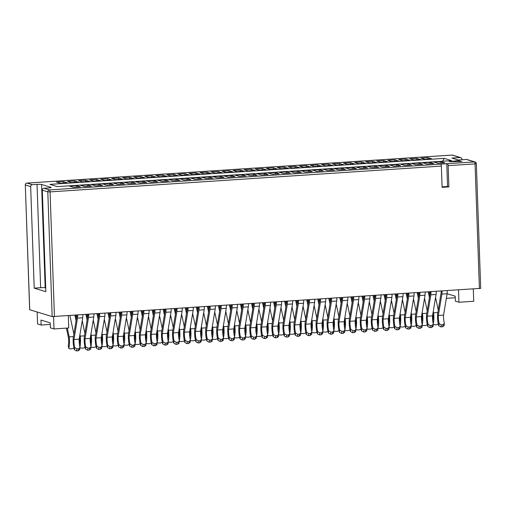 <?xml version="1.0" encoding="UTF-8"?>
<svg xmlns="http://www.w3.org/2000/svg" width="506" height="506" viewBox="0 0 506 506"><rect width="100%" height="100%" fill="white"/><g stroke="black" fill="none" stroke-linecap="round" stroke-linejoin="round"><path stroke-width="0.76" d="M440.77 164.127A1.822 0.519 86.2 0 1 441.365 166.095L50.075 191.888A1.822 0.519 -93.8 0 0 49.48 189.921L474.464 161.907L466.424 159.46A1.822 1.733 -73.1 0 1 467.013 159.529L475.058 161.977A1.822 1.733 106.9 0 0 474.464 161.907A1.822 0.519 -93.8 0 1 475.058 163.874L448.145 165.652A1.822 0.519 -93.8 0 0 447.557 163.678M480.624 288.344L52.162 316.585L29.658 309.71L25.3 184.962L29.734 309.761M52.162 316.585L47.804 191.844L42.308 190.167L45.85 291.684L34.212 288.135L30.67 186.625L25.376 185.019A1.822 1.733 -73.1 0 1 27.052 183.096L32.346 184.703A1.822 1.733 106.9 0 0 30.67 186.625M461.896 159.757L461.877 159.219A1.822 1.733 106.9 0 0 460.074 157.53L451.902 158.068L458.253 159.997L466.424 159.46M45.723 287.971L45.186 287.806A3.637 0.373 -2 0 0 40.644 287.712L37.039 184.393L32.346 184.703M37.039 184.393A3.637 0.373 178 0 1 41.574 184.488L51.093 187.384A3.637 0.373 178 0 1 51.251 187.486A3.637 0.373 178 0 1 48.677 187.935L43.984 188.245L49.48 189.921A1.822 1.733 -73.1 0 0 47.804 191.844L50.075 191.888L54.433 316.636M49.911 184.367L444.198 158.378L451.605 160.63L57.311 186.619L49.911 184.367M461.719 161.522L458.411 160.516L449.195 161.737L461.719 161.522M429.91 162.369L422.953 162.824L426.811 164.001L433.768 163.539L429.91 162.369L429.961 163.792M416.792 158.372L409.835 158.833L413.693 160.004L420.65 159.548L416.792 158.372L416.849 159.801M418.867 163.096L411.916 163.552L415.774 164.728L422.725 164.273L418.867 163.096L418.917 164.52M405.749 159.099L398.791 159.561L402.649 160.737L409.607 160.275L405.749 159.099L405.806 160.529M407.83 163.824L400.872 164.279L404.73 165.456L411.688 165L407.83 163.824L407.874 165.247M394.705 159.826L387.748 160.288L391.606 161.465L398.564 161.003L394.705 159.826L394.762 161.256M396.786 164.551L389.829 165.007L393.687 166.183L400.644 165.728L396.786 164.551L396.837 165.974M383.662 160.554L376.711 161.016L380.569 162.192L387.52 161.73L383.662 160.554L383.719 161.983M385.743 165.279L378.785 165.74L382.644 166.91L389.601 166.455L385.743 165.279L385.793 166.702M372.625 161.287L365.667 161.743L369.525 162.919L376.483 162.458L372.625 161.287L372.682 162.711M374.699 166.006L367.748 166.468L371.606 167.638L378.558 167.182L374.699 166.006L374.75 167.435M361.581 162.015L354.624 162.47L358.482 163.647L365.44 163.185L361.581 162.015L361.638 163.438M363.662 166.733L356.705 167.195L360.563 168.365L367.52 167.91L363.662 166.733L363.706 168.163M350.538 162.742L343.58 163.198L347.439 164.374L354.396 163.912L350.538 162.742L350.595 164.165M352.619 167.461L345.661 167.922L349.519 169.093L356.477 168.637L352.619 167.461L352.669 168.89M339.494 163.47L332.543 163.925L336.401 165.101L343.353 164.64L339.494 163.47L339.551 164.893M341.575 168.188L334.618 168.65L338.476 169.826L345.434 169.365L341.575 168.188L341.626 169.618M328.457 164.197L321.5 164.652L325.358 165.829L332.315 165.373L328.457 164.197L328.514 165.62M330.532 168.915L323.581 169.377L327.439 170.554L334.39 170.092L330.532 168.915L330.582 170.345M317.414 164.924L310.456 165.38L314.315 166.556L321.272 166.101L317.414 164.924L317.471 166.347M319.495 169.643L312.537 170.105L316.395 171.281L323.353 170.819L319.495 169.643L319.539 171.072M306.37 165.652L299.413 166.107L303.271 167.284L310.229 166.828L306.37 165.652L306.427 167.075M308.451 170.377L301.494 170.832L305.352 172.008L312.31 171.547L308.451 170.377L308.502 171.8M295.327 166.379L288.376 166.841L292.234 168.011L299.185 167.556L295.327 166.379L295.384 167.802M297.408 171.104L290.45 171.559L294.309 172.736L301.266 172.274L297.408 171.104L297.458 172.527M284.29 167.106L277.332 167.568L281.191 168.738L288.148 168.283L284.29 167.106L284.347 168.53M286.364 171.831L279.413 172.287L283.271 173.463L290.223 173.001L286.364 171.831L286.415 173.254M273.246 167.834L266.289 168.296L270.147 169.466L277.105 169.01L273.246 167.834L273.303 169.263M275.327 172.559L268.37 173.014L272.228 174.19L279.185 173.729L275.327 172.559L275.372 173.982M262.203 168.561L255.245 169.023L259.104 170.193L266.061 169.738L262.203 168.561L262.26 169.991M264.284 173.286L257.326 173.741L261.185 174.918L268.142 174.462L264.284 173.286L264.334 174.709M251.159 169.289L244.208 169.75L248.066 170.927L255.018 170.465L251.159 169.289L251.216 170.718M253.24 174.013L246.283 174.469L250.141 175.645L257.099 175.19L253.24 174.013L253.291 175.437M240.122 170.016L233.165 170.478L237.023 171.654L243.981 171.192L240.122 170.016L240.179 171.445M242.197 174.741L235.246 175.196L239.104 176.373L246.055 175.917L242.197 174.741L242.247 176.164M229.079 170.743L222.121 171.205L225.98 172.382L232.937 171.92L229.079 170.743L229.136 172.173M231.16 175.468L224.202 175.93L228.061 177.1L235.018 176.645L231.16 175.468L231.204 176.891M218.035 171.477L211.078 171.932L214.942 173.109L221.894 172.647L218.035 171.477L218.092 172.9M220.116 176.196L213.159 176.657L217.017 177.827L223.975 177.372L220.116 176.196L220.167 177.625M206.992 172.204L200.041 172.66L203.899 173.836L210.85 173.375L206.992 172.204L207.055 173.628M209.073 176.923L202.115 177.385L205.98 178.555L212.931 178.099L209.073 176.923L209.123 178.352M195.955 172.932L188.997 173.387L192.856 174.564L199.813 174.102L195.955 172.932L196.012 174.355M198.029 177.65L191.078 178.112L194.936 179.282L201.888 178.827L198.029 177.65L198.08 179.08M184.911 173.659L177.954 174.115L181.812 175.291L188.77 174.829L184.911 173.659L184.968 175.082M186.992 178.378L180.035 178.839L183.893 180.016L190.851 179.554L186.992 178.378L187.043 179.807M173.868 174.387L166.91 174.842L170.775 176.018L177.726 175.563L173.868 174.387L173.925 175.81M175.949 179.105L168.991 179.567L172.85 180.743L179.807 180.281L175.949 179.105L175.999 180.534M162.824 175.114L155.873 175.569L159.732 176.746L166.683 176.29L162.824 175.114L162.888 176.537M164.905 179.839L157.948 180.294L161.812 181.471L168.764 181.009L164.905 179.839L164.956 181.262M151.787 175.841L144.83 176.297L148.688 177.473L155.646 177.018L151.787 175.841L151.844 177.264M153.862 180.566L146.911 181.021L150.769 182.198L157.72 181.736L153.862 180.566L153.913 181.989M140.744 176.569L133.786 177.03L137.645 178.201L144.602 177.745L140.744 176.569L140.801 177.992M142.825 181.293L135.867 181.749L139.726 182.925L146.683 182.464L142.825 181.293L142.875 182.717M129.7 177.296L122.743 177.758L126.608 178.928L133.559 178.473L129.7 177.296L129.757 178.719M131.781 182.021L124.824 182.476L128.682 183.653L135.64 183.191L131.781 182.021L131.832 183.444M118.657 178.023L111.706 178.485L115.564 179.655L122.515 179.2L118.657 178.023L118.72 179.453M120.738 182.748L113.78 183.204L117.645 184.38L124.596 183.925L120.738 182.748L120.789 184.171M107.62 178.751L100.662 179.213L104.521 180.383L111.478 179.927L107.62 178.751L107.677 180.18M109.694 183.476L102.743 183.931L106.602 185.107L113.553 184.652L109.694 183.476L109.745 184.899M96.576 179.478L89.619 179.94L93.477 181.116L100.435 180.655L96.576 179.478L96.633 180.908M98.657 184.203L91.7 184.658L95.558 185.835L102.516 185.379L98.657 184.203L98.708 185.626M85.533 180.206L78.575 180.667L82.44 181.844L89.391 181.382L85.533 180.206L85.59 181.635M87.614 184.93L80.656 185.392L84.515 186.562L91.472 186.107L87.614 184.93L87.664 186.353M74.49 180.939L67.538 181.395L71.397 182.571L78.348 182.109L74.49 180.939L74.553 182.362M76.57 185.658L69.613 186.119L73.478 187.29L80.429 186.834L76.57 185.658L76.621 187.081M63.452 181.667L56.495 182.122L60.353 183.298L67.311 182.837L63.452 181.667L63.509 183.09M440.954 161.642L433.996 162.097L437.854 163.274L444.812 162.812L440.954 161.642L441.004 163.065M427.829 157.644L420.878 158.106L424.736 159.276L431.688 158.821L427.829 157.644L427.886 159.067M37.153 312.019L37.57 323.948L41.144 325.035L50.277 324.435M455.261 297.737L446.349 298.325M441.365 166.095L442.105 187.34L448.885 186.891L448.145 165.652M53.541 316.667L53.971 328.944L50.398 327.856L50.227 322.885L40.967 320.064L41.144 325.035M68.323 315.719L68.746 327.964L53.971 328.944M473.306 289.021L473.73 301.272L458.955 302.246L455.381 301.159L455.21 296.187L447.102 293.72M458.525 289.995L458.955 302.246M42.308 190.167A1.822 1.733 -73.1 0 1 43.984 188.245M40.644 287.712L34.212 288.135M458.449 161.578L458.411 160.516M444.198 158.378L442.63 161.224M448.885 186.891L447.563 186.493L442.092 186.853M447.563 186.493L446.76 163.438M432.75 321.089A8.45 2.416 -93.8 0 0 432.87 313.796M429.404 297.522L428.228 291.994M437.842 312.55L433.553 312.834L433.256 311.456M429.79 295.181L429.101 291.937M438.253 310.07L435.565 297.465M437.937 324.295L436.298 324.852L433.338 324.681M433.256 323.739A11.183 3.2 -93.8 0 0 433.553 312.834M421.707 321.816A8.45 2.416 -93.8 0 0 421.827 314.523M418.361 298.249L417.184 292.721M426.798 313.277L422.51 313.562L422.213 312.183M418.747 295.909L418.057 292.664M427.209 310.804L424.521 298.192M426.893 325.023L425.255 325.579L422.295 325.409M422.213 324.466A11.183 3.2 -93.8 0 0 422.51 313.562M439.157 323.625L441.333 324.852L440.941 326.908L438.759 325.719L439.157 323.625A8.45 2.416 86.2 0 1 438.354 315.459L443.572 315.118L447.102 293.752A12.327 3.523 -93.8 0 0 447.26 290.741M441.333 324.852L443.066 324.738L444.369 323.283A8.45 2.416 86.2 0 1 443.572 315.118M444.009 325.896L444.369 323.283M438.354 315.459L441.883 294.1L447.102 293.752M441.883 294.1A12.327 3.523 -93.8 0 0 442.048 291.083M438.759 325.719A11.183 3.2 86.2 0 1 437.595 314.068L441.137 292.594A9.595 2.745 -93.8 0 0 441.232 291.14M440.941 326.908L442.68 326.794L443.066 324.738M443.977 325.377L442.68 326.794M428.114 324.359L430.29 325.579L429.898 327.635L427.715 326.446L428.114 324.359A8.45 2.416 86.2 0 1 427.317 316.187L432.529 315.845L436.058 294.479A12.327 3.523 -93.8 0 0 436.223 291.469M430.29 325.579L432.029 325.466L433.332 324.011A8.45 2.416 86.2 0 1 432.529 315.845M432.972 326.623L433.332 324.011M427.317 316.187L430.84 294.827L436.058 294.479M430.84 294.827A12.327 3.523 -93.8 0 0 431.004 291.81M427.715 326.446A11.183 3.2 86.2 0 1 426.552 314.795L430.094 293.322A9.595 2.745 -93.8 0 0 430.189 291.867M429.898 327.635L431.637 327.521L432.029 325.466M432.934 326.104L431.637 327.521M417.07 325.086L419.246 326.307L418.86 328.362L416.672 327.173L417.07 325.086A8.45 2.416 86.2 0 1 416.274 316.92L421.492 316.573L425.015 295.207A12.327 3.523 -93.8 0 0 425.179 292.196M419.246 326.307L420.986 326.193L422.289 324.738A8.45 2.416 86.2 0 1 421.492 316.573M421.928 327.35L422.289 324.738M416.274 316.92L419.803 295.555L425.015 295.207M419.803 295.555A12.327 3.523 -93.8 0 0 419.961 292.538M416.672 327.173A11.183 3.2 86.2 0 1 415.508 315.523L419.057 294.049A9.595 2.745 -93.8 0 0 419.145 292.594M418.86 328.362L420.6 328.249L420.986 326.193M421.89 326.832L420.6 328.249M410.67 322.543A8.45 2.416 -93.8 0 0 410.783 315.251M407.317 298.976L406.141 293.448M415.761 314.005L411.467 314.289L411.176 312.91M407.703 296.636L407.014 293.391M416.166 311.532L413.484 298.919M415.85 325.756L414.212 326.307L411.252 326.136M411.176 325.2A11.183 3.2 -93.8 0 0 411.467 314.289M406.027 325.813L408.203 327.034L407.817 329.09L405.635 327.901L406.027 325.813A8.45 2.416 86.2 0 1 405.23 317.648L410.448 317.3L413.978 295.934A12.327 3.523 -93.8 0 0 414.136 292.923M408.203 327.034L409.942 326.92L411.245 325.466A8.45 2.416 86.2 0 1 410.448 317.3M410.885 328.078L411.245 325.466M405.23 317.648L408.759 296.282L413.978 295.934M408.759 296.282A12.327 3.523 -93.8 0 0 408.918 293.265M405.635 327.901A11.183 3.2 86.2 0 1 404.465 316.25L408.013 294.777A9.595 2.745 -93.8 0 0 408.102 293.322M407.817 329.09L409.556 328.976L409.942 326.92M410.853 327.559L409.556 328.976M399.626 323.271A8.45 2.416 -93.8 0 0 399.746 315.978M396.28 299.704L395.097 294.176M404.718 314.738L400.423 315.017L400.132 313.638M396.666 297.364L395.97 294.119M405.129 312.259L402.441 299.647M404.813 326.484L403.174 327.034L400.208 326.863M400.132 325.927A11.183 3.2 -93.8 0 0 400.423 315.017M394.99 326.541L397.166 327.762L396.774 329.817L394.591 328.628L394.99 326.541A8.45 2.416 86.2 0 1 394.187 318.375L399.405 318.027L402.934 296.668A12.327 3.523 -93.8 0 0 403.092 293.651M397.166 327.762L398.905 327.648L400.202 326.193A8.45 2.416 86.2 0 1 399.405 318.027M399.841 328.805L400.202 326.193M394.187 318.375L397.716 297.009L402.934 296.668M397.716 297.009A12.327 3.523 -93.8 0 0 397.88 293.992M394.591 328.628A11.183 3.2 86.2 0 1 393.428 316.977L396.97 295.504A9.595 2.745 -93.8 0 0 397.065 294.049M396.774 329.817L398.513 329.703L398.905 327.648M399.81 328.286L398.513 329.703M388.583 323.998A8.45 2.416 -93.8 0 0 388.703 316.712M385.237 300.431L384.06 294.903M393.674 315.466L389.386 315.744L389.089 314.365M385.623 298.091L384.933 294.846M394.085 312.986L391.397 300.374M393.769 327.211L392.131 327.762L389.171 327.591M389.089 326.655A11.183 3.2 -93.8 0 0 389.386 315.744M383.946 327.268L386.122 328.489L385.73 330.544L383.548 329.362L383.946 327.268A8.45 2.416 86.2 0 1 383.15 319.103L388.361 318.755L391.891 297.395A12.327 3.523 -93.8 0 0 392.055 294.378M386.122 328.489L387.862 328.375L389.165 326.92A8.45 2.416 86.2 0 1 388.361 318.755M388.804 329.532L389.165 326.92M383.15 319.103L386.673 297.737L391.891 297.395M386.673 297.737A12.327 3.523 -93.8 0 0 386.837 294.72M383.548 329.362A11.183 3.2 86.2 0 1 382.384 317.705L385.926 296.231A9.595 2.745 -93.8 0 0 386.021 294.777M385.73 330.544L387.469 330.431L387.862 328.375M388.766 329.014L387.469 330.431M377.539 324.725A8.45 2.416 -93.8 0 0 377.659 317.439M374.193 301.159L373.017 295.63M382.631 316.193L378.343 316.471L378.045 315.093M374.579 298.818L373.89 295.574M383.042 313.714L380.36 301.108M382.726 327.939L381.088 328.489L378.127 328.318M378.045 327.382A11.183 3.2 -93.8 0 0 378.343 316.471M372.903 327.996L375.079 329.223L374.693 331.272L372.505 330.089L372.903 327.996A8.45 2.416 86.2 0 1 372.106 319.83L377.324 319.482L380.847 298.123A12.327 3.523 -93.8 0 0 381.012 295.106M375.079 329.223L376.818 329.102L378.121 327.654A8.45 2.416 86.2 0 1 377.324 319.482M377.761 330.266L378.121 327.654M372.106 319.83L375.635 298.464L380.847 298.123M375.635 298.464A12.327 3.523 -93.8 0 0 375.794 295.447M372.505 330.089A11.183 3.2 86.2 0 1 371.341 318.432L374.889 296.959A9.595 2.745 -93.8 0 0 374.978 295.504M374.693 331.272L376.432 331.158L376.818 329.102M377.723 329.741L376.432 331.158M366.502 325.453A8.45 2.416 -93.8 0 0 366.616 318.166M363.15 301.886L361.973 296.358M371.594 316.92L367.299 317.199L367.008 315.82M363.536 299.546L362.846 296.301M371.999 314.441L369.317 301.835M371.682 328.666L370.044 329.216L367.084 329.045M367.008 328.109A11.183 3.2 -93.8 0 0 367.299 317.199M361.86 328.723L364.035 329.95L363.65 332.006L361.467 330.816L361.86 328.723A8.45 2.416 86.2 0 1 361.063 320.557L366.281 320.216L369.81 298.85A12.327 3.523 -93.8 0 0 369.968 295.833M364.035 329.95L365.775 329.83L367.078 328.381A8.45 2.416 86.2 0 1 366.281 320.216M366.717 330.994L367.078 328.381M361.063 320.557L364.592 299.191L369.81 298.85M364.592 299.191A12.327 3.523 -93.8 0 0 364.75 296.181M361.467 330.816A11.183 3.2 86.2 0 1 360.297 319.159L363.846 297.686A9.595 2.745 -93.8 0 0 363.934 296.231M363.65 332.006L365.389 331.885L365.775 329.83M366.686 330.469L365.389 331.885M355.459 326.187A8.45 2.416 -93.8 0 0 355.579 318.894M352.113 302.613L350.93 297.092M360.55 317.648L356.256 317.932L355.965 316.547M352.499 300.273L351.803 297.028M360.961 315.168L358.273 302.563M360.645 329.393L359.007 329.944L356.041 329.773M355.965 328.837A11.183 3.2 -93.8 0 0 356.256 317.932M350.822 329.45L352.998 330.677L352.606 332.733L350.424 331.544L350.822 329.45A8.45 2.416 86.2 0 1 350.019 321.285L355.237 320.943L358.767 299.577A12.327 3.523 -93.8 0 0 358.925 296.56M352.998 330.677L354.738 330.563L356.034 329.109A8.45 2.416 86.2 0 1 355.237 320.943M355.674 331.721L356.034 329.109M350.019 321.285L353.549 299.919L358.767 299.577M353.549 299.919A12.327 3.523 -93.8 0 0 353.713 296.908M350.424 331.544A11.183 3.2 86.2 0 1 349.26 319.887L352.802 298.413A9.595 2.745 -93.8 0 0 352.897 296.959M352.606 332.733L354.345 332.613L354.738 330.563M355.642 331.196L354.345 332.613M339.779 330.178L341.955 331.405L341.563 333.46L339.381 332.271L339.779 330.178A8.45 2.416 86.2 0 1 338.982 322.012L344.194 321.671L347.723 300.305A12.327 3.523 -93.8 0 0 347.888 297.288M341.955 331.405L343.694 331.291L344.997 329.836A8.45 2.416 86.2 0 1 344.194 321.671M344.637 332.448L344.997 329.836M338.982 322.012L342.505 300.646L347.723 300.305M342.505 300.646A12.327 3.523 -93.8 0 0 342.67 297.636M339.381 332.271A11.183 3.2 86.2 0 1 338.217 320.614L341.759 299.147A9.595 2.745 -93.8 0 0 341.854 297.686M341.563 333.46L343.302 333.346L343.694 331.291M344.599 331.923L343.302 333.346M344.415 326.914A8.45 2.416 -93.8 0 0 344.535 319.621M341.069 303.347L339.893 297.819M349.507 318.375L345.218 318.66L344.921 317.275M341.455 301L340.766 297.762M349.918 315.896L347.23 303.29M349.602 330.121L347.964 330.671L345.003 330.5M344.921 329.564A11.183 3.2 -93.8 0 0 345.218 318.66M333.372 327.641A8.45 2.416 -93.8 0 0 333.492 320.349M330.026 304.074L328.849 298.546M338.463 319.103L334.175 319.387L333.878 318.008M330.412 301.728L329.722 298.489M338.875 316.623L336.193 304.017M338.558 330.848L336.92 331.398L333.96 331.228M333.878 330.291A11.183 3.2 -93.8 0 0 334.175 319.387M328.736 330.905L330.911 332.132L330.526 334.188L328.343 332.999L328.736 330.905A8.45 2.416 86.2 0 1 327.939 322.739L333.157 322.398L336.68 301.032A12.327 3.523 -93.8 0 0 336.844 298.015M330.911 332.132L332.651 332.018L333.954 330.563A8.45 2.416 86.2 0 1 333.157 322.398M333.593 333.176L333.954 330.563M327.939 322.739L331.468 301.374L336.68 301.032M331.468 301.374A12.327 3.523 -93.8 0 0 331.626 298.363M328.343 332.999A11.183 3.2 86.2 0 1 327.173 321.342L330.722 299.875A9.595 2.745 -93.8 0 0 330.81 298.413M330.526 334.188L332.265 334.074L332.651 332.018M333.555 332.657L332.265 334.074M322.335 328.369A8.45 2.416 -93.8 0 0 322.448 321.076M318.982 304.802L317.806 299.274M327.426 319.83L323.132 320.115L322.841 318.736M319.368 302.461L318.679 299.217M327.831 317.351L325.149 304.745M327.515 331.575L325.877 332.126L322.917 331.955M322.841 331.019A11.183 3.2 -93.8 0 0 323.132 320.115M317.692 331.632L319.868 332.859L319.482 334.915L317.3 333.726L317.692 331.632A8.45 2.416 86.2 0 1 316.895 323.467L322.113 323.125L325.643 301.759A12.327 3.523 -93.8 0 0 325.801 298.742M319.868 332.859L321.607 332.746L322.91 331.291A8.45 2.416 86.2 0 1 322.113 323.125M322.55 333.903L322.91 331.291M316.895 323.467L320.424 302.101L325.643 301.759M320.424 302.101A12.327 3.523 -93.8 0 0 320.583 299.09M317.3 333.726A11.183 3.2 86.2 0 1 316.13 322.069L319.678 300.602A9.595 2.745 -93.8 0 0 319.767 299.141M319.482 334.915L321.221 334.801L321.607 332.746M322.518 333.384L321.221 334.801M311.291 329.096A8.45 2.416 -93.8 0 0 311.411 321.803M307.945 305.529L306.762 300.001M316.383 320.557L312.088 320.842L311.797 319.463M308.331 303.189L307.635 299.944M316.794 318.078L314.106 305.472M316.478 332.303L314.84 332.859L311.873 332.689M311.797 331.746A11.183 3.2 -93.8 0 0 312.088 320.842M306.655 332.36L308.831 333.587L308.439 335.642L306.256 334.453L306.655 332.36A8.45 2.416 86.2 0 1 305.852 324.194L311.07 323.853L314.599 302.487A12.327 3.523 -93.8 0 0 314.757 299.476M308.831 333.587L310.57 333.473L311.867 332.018A8.45 2.416 86.2 0 1 311.07 323.853M311.506 334.63L311.867 332.018M305.852 324.194L309.381 302.828L314.599 302.487M309.381 302.828A12.327 3.523 -93.8 0 0 309.545 299.818M306.256 334.453A11.183 3.2 86.2 0 1 305.093 322.796L308.635 301.329A9.595 2.745 -93.8 0 0 308.73 299.868M308.439 335.642L310.178 335.529L310.57 333.473M311.475 334.112L310.178 335.529M300.248 329.823A8.45 2.416 -93.8 0 0 300.368 322.531M296.902 306.256L295.725 300.728M305.339 321.285L301.051 321.569L300.754 320.19M297.288 303.916L296.598 300.672M305.75 318.805L303.062 306.2M305.434 333.03L303.796 333.587L300.836 333.416M300.754 332.474A11.183 3.2 -93.8 0 0 301.051 321.569M284.568 333.815L286.744 335.042L286.358 337.097L284.176 335.908L284.568 333.815A8.45 2.416 86.2 0 1 283.771 325.649L288.989 325.307L292.512 303.942A12.327 3.523 -93.8 0 0 292.677 300.931M286.744 335.042L288.483 334.928L289.786 333.473A8.45 2.416 86.2 0 1 288.989 325.307M289.426 336.085L289.786 333.473M283.771 325.649L287.3 304.289L292.512 303.942M287.3 304.289A12.327 3.523 -93.8 0 0 287.459 301.272M284.176 335.908A11.183 3.2 86.2 0 1 283.006 324.257L286.554 302.784A9.595 2.745 -93.8 0 0 286.643 301.329M286.358 337.097L288.097 336.983L288.483 334.928M289.388 335.567L288.097 336.983M295.612 333.087L297.787 334.314L297.395 336.37L295.213 335.181L295.612 333.087A8.45 2.416 86.2 0 1 294.815 324.922L300.026 324.58L303.556 303.214A12.327 3.523 -93.8 0 0 303.72 300.203M297.787 334.314L299.527 334.2L300.83 332.746A8.45 2.416 86.2 0 1 300.026 324.58M300.469 335.358L300.83 332.746M294.815 324.922L298.338 303.562L303.556 303.214M298.338 303.562A12.327 3.523 -93.8 0 0 298.502 300.545M295.213 335.181A11.183 3.2 86.2 0 1 294.049 323.53L297.591 302.057A9.595 2.745 -93.8 0 0 297.686 300.596M297.395 336.37L299.135 336.256L299.527 334.2M300.431 334.839L299.135 336.256M278.167 331.278A8.45 2.416 -93.8 0 0 278.281 323.985M274.815 307.711L273.638 302.183M283.259 322.739L278.964 323.024L278.673 321.645M275.201 305.371L274.511 302.126M283.664 320.26L280.982 307.654M283.347 334.485L281.715 335.042L278.749 334.871M278.673 333.928A11.183 3.2 -93.8 0 0 278.964 323.024M289.204 330.551A8.45 2.416 -93.8 0 0 289.324 323.258M285.858 306.984L284.682 301.456M294.296 322.012L290.008 322.297L289.71 320.918M286.244 304.644L285.555 301.399M294.707 319.533L292.025 306.927M294.391 333.758L292.753 334.314L289.793 334.143M289.71 333.201A11.183 3.2 -93.8 0 0 290.008 322.297M273.525 334.548L275.7 335.769L275.315 337.825L273.132 336.635L273.525 334.548A8.45 2.416 86.2 0 1 272.728 326.383L277.946 326.035L281.475 304.669A12.327 3.523 -93.8 0 0 281.633 301.658M275.7 335.769L277.44 335.655L278.743 334.2A8.45 2.416 86.2 0 1 277.946 326.035M278.382 336.813L278.743 334.2M272.728 326.383L276.257 305.017L281.475 304.669M276.257 305.017A12.327 3.523 -93.8 0 0 276.415 302M273.132 336.635A11.183 3.2 86.2 0 1 271.962 324.985L275.511 303.511A9.595 2.745 -93.8 0 0 275.599 302.057M275.315 337.825L277.054 337.711L277.44 335.655M278.351 336.294L277.054 337.711M267.124 332.006A8.45 2.416 -93.8 0 0 267.244 324.713M263.778 308.439L262.595 302.911M272.215 323.467L267.921 323.751L267.63 322.373M264.164 306.098L263.468 302.854M272.626 320.994L269.938 308.382M272.31 335.212L270.672 335.769L267.706 335.598M267.63 334.656A11.183 3.2 -93.8 0 0 267.921 323.751M262.487 335.276L264.663 336.496L264.271 338.552L262.089 337.363L262.487 335.276A8.45 2.416 86.2 0 1 261.684 327.11L266.902 326.762L270.432 305.396A12.327 3.523 -93.8 0 0 270.59 302.386M264.663 336.496L266.403 336.382L267.699 334.928A8.45 2.416 86.2 0 1 266.902 326.762M267.339 337.54L267.699 334.928M261.684 327.11L265.214 305.744L270.432 305.396M265.214 305.744A12.327 3.523 -93.8 0 0 265.378 302.727M262.089 337.363A11.183 3.2 86.2 0 1 260.925 325.712L264.467 304.239A9.595 2.745 -93.8 0 0 264.562 302.784M264.271 338.552L266.011 338.438L266.403 336.382M267.307 337.021L266.011 338.438M251.444 336.003L253.62 337.224L253.228 339.279L251.046 338.09L251.444 336.003A8.45 2.416 86.2 0 1 250.647 327.837L255.859 327.49L259.388 306.124A12.327 3.523 -93.8 0 0 259.553 303.113M253.62 337.224L255.359 337.11L256.662 335.655A8.45 2.416 86.2 0 1 255.859 327.49M256.302 338.267L256.662 335.655M250.647 327.837L254.17 306.472L259.388 306.124M254.17 306.472A12.327 3.523 -93.8 0 0 254.335 303.455M251.046 338.09A11.183 3.2 86.2 0 1 249.882 326.44L253.424 304.966A9.595 2.745 -93.8 0 0 253.519 303.511M253.228 339.279L254.967 339.165L255.359 337.11M256.264 337.749L254.967 339.165M256.08 332.733A8.45 2.416 -93.8 0 0 256.2 325.44M252.734 309.166L251.558 303.638M261.172 324.194L256.884 324.479L256.586 323.1M253.12 306.826L252.431 303.581M261.583 321.721L258.895 309.109M261.267 335.946L259.629 336.496L256.668 336.326M256.586 335.389A11.183 3.2 -93.8 0 0 256.884 324.479M245.043 333.46A8.45 2.416 -93.8 0 0 245.157 326.174M241.691 309.893L240.514 304.365M250.128 324.928L245.84 325.206L245.543 323.827M242.077 307.553L241.387 304.308M250.54 322.448L247.858 309.836M250.223 336.673L248.585 337.224L245.625 337.053M245.543 336.117A11.183 3.2 -93.8 0 0 245.84 325.206M240.401 336.73L242.576 337.951L242.191 340.007L240.008 338.824L240.401 336.73A8.45 2.416 86.2 0 1 239.604 328.565L244.822 328.217L248.345 306.857A12.327 3.523 -93.8 0 0 248.509 303.84M242.576 337.951L244.316 337.837L245.619 336.382A8.45 2.416 86.2 0 1 244.822 328.217M245.644 336.926L245.619 336.382M239.604 328.565L243.133 307.199L248.345 306.857M243.133 307.199A12.327 3.523 -93.8 0 0 243.291 304.182M240.008 338.824A11.183 3.2 86.2 0 1 238.838 327.167L242.387 305.694A9.595 2.745 -93.8 0 0 242.475 304.239M242.191 340.007L243.93 339.893L244.316 337.837M245.22 338.476L243.93 339.893M229.357 337.458L231.533 338.678L231.147 340.734L228.965 339.551L229.357 337.458A8.45 2.416 86.2 0 1 228.56 329.292L233.778 328.944L237.308 307.585A12.327 3.523 -93.8 0 0 237.466 304.568M231.533 338.678L233.272 338.565L234.575 337.11A8.45 2.416 86.2 0 1 233.778 328.944M234.215 339.722L234.575 337.11M228.56 329.292L232.09 307.926L237.308 307.585M232.09 307.926A12.327 3.523 -93.8 0 0 232.248 304.909M228.965 339.551A11.183 3.2 86.2 0 1 227.795 327.894L231.343 306.421A9.595 2.745 -93.8 0 0 231.432 304.966M231.147 340.734L232.886 340.62L233.272 338.565M234.183 339.203L232.886 340.62M234 334.188A8.45 2.416 -93.8 0 0 234.114 326.901M230.647 310.621L229.471 305.093M239.091 325.655L234.797 325.934L234.506 324.555M231.033 308.28L230.344 305.036M239.496 323.176L236.814 310.564M239.18 337.401L237.548 337.951L234.582 337.78M234.506 336.844A11.183 3.2 -93.8 0 0 234.797 325.934M222.956 334.915A8.45 2.416 -93.8 0 0 223.076 327.629M219.61 311.348L218.428 305.82M228.048 326.383L223.753 326.661L223.462 325.282M219.996 309.008L219.3 305.763M228.459 323.903L225.771 311.298M228.143 338.128L226.505 338.678L223.538 338.508M223.462 337.572A11.183 3.2 -93.8 0 0 223.753 326.661M218.32 338.185L220.496 339.412L220.104 341.461L217.922 340.279L218.32 338.185A8.45 2.416 86.2 0 1 217.517 330.02L222.735 329.678L226.264 308.312A12.327 3.523 -93.8 0 0 226.422 305.295M220.496 339.412L222.235 339.292L223.532 337.844A8.45 2.416 86.2 0 1 222.735 329.678M223.171 340.456L223.532 337.844M217.517 330.02L221.046 308.654L226.264 308.312M221.046 308.654A12.327 3.523 -93.8 0 0 221.211 305.637M217.922 340.279A11.183 3.2 86.2 0 1 216.758 328.622L220.3 307.148A9.595 2.745 -93.8 0 0 220.395 305.694M220.104 341.461L221.843 341.348L222.235 339.292M223.14 339.931L221.843 341.348M196.233 339.64L198.409 340.867L198.023 342.923L195.841 341.733L196.233 339.64A8.45 2.416 86.2 0 1 195.436 331.474L200.654 331.133L204.177 309.767A12.327 3.523 -93.8 0 0 204.342 306.75M198.409 340.867L200.148 340.753L201.451 339.298A8.45 2.416 86.2 0 1 200.654 331.133M201.091 341.911L201.451 339.298M195.436 331.474L198.966 310.108L204.177 309.767M198.966 310.108A12.327 3.523 -93.8 0 0 199.124 307.098M195.841 341.733A11.183 3.2 86.2 0 1 194.671 330.076L198.219 308.609A9.595 2.745 -93.8 0 0 198.308 307.148M198.023 342.923L199.762 342.809L200.148 340.753M201.053 341.386L199.762 342.809M207.277 338.912L209.452 340.14L209.06 342.195L206.878 341.006L207.277 338.912A8.45 2.416 86.2 0 1 206.48 330.747L211.691 330.405L215.221 309.039A12.327 3.523 -93.8 0 0 215.385 306.022M209.452 340.14L211.192 340.026L212.495 338.571A8.45 2.416 86.2 0 1 211.691 330.405M212.134 341.183L212.495 338.571M206.48 330.747L210.003 309.381L215.221 309.039M210.003 309.381A12.327 3.523 -93.8 0 0 210.167 306.37M206.878 341.006A11.183 3.2 86.2 0 1 205.714 329.349L209.256 307.876A9.595 2.745 -93.8 0 0 209.351 306.421M209.06 342.195L210.8 342.075L211.192 340.026M212.096 340.658L210.8 342.075M185.19 340.367L187.365 341.594L186.98 343.65L184.798 342.461L185.19 340.367A8.45 2.416 86.2 0 1 184.393 332.202L189.611 331.86L193.14 310.494A12.327 3.523 -93.8 0 0 193.298 307.477M187.365 341.594L189.105 341.48L190.408 340.026A8.45 2.416 86.2 0 1 189.611 331.86M190.047 342.638L190.408 340.026M184.393 332.202L187.922 310.836L193.14 310.494M187.922 310.836A12.327 3.523 -93.8 0 0 188.08 307.825M184.798 342.461A11.183 3.2 86.2 0 1 183.627 330.804L187.176 309.337A9.595 2.745 -93.8 0 0 187.264 307.876M186.98 343.65L188.719 343.536L189.105 341.48M190.016 342.119L188.719 343.536M211.913 335.642A8.45 2.416 -93.8 0 0 212.033 328.356M208.567 312.075L207.39 306.547M217.004 327.11L212.716 327.388L212.419 326.009M208.953 309.735L208.263 306.491M217.416 324.631L214.727 312.025M217.099 338.856L215.461 339.406L212.501 339.235M212.419 338.299A11.183 3.2 -93.8 0 0 212.716 327.388M189.832 337.104A8.45 2.416 -93.8 0 0 189.946 329.811M186.48 313.537L185.304 308.009M194.924 328.565L190.629 328.849L190.338 327.464M186.866 311.19L186.176 307.952M195.329 326.085L192.647 313.48M195.012 340.31L193.381 340.861L190.414 340.69M190.338 339.754A11.183 3.2 -93.8 0 0 190.629 328.849M200.876 336.376A8.45 2.416 -93.8 0 0 200.99 329.083M197.523 312.803L196.347 307.281M205.961 327.837L201.673 328.122L201.375 326.737M197.909 310.463L197.22 307.218M206.372 325.358L203.69 312.752M206.056 339.583L204.418 340.133L201.458 339.962M201.382 339.026A11.183 3.2 -93.8 0 0 201.673 328.122M178.789 337.831A8.45 2.416 -93.8 0 0 178.909 330.538M175.443 314.264L174.26 308.736M183.88 329.292L179.586 329.577L179.295 328.198M175.829 311.917L175.133 308.679M184.292 326.813L181.603 314.207M183.975 341.038L182.337 341.588L179.377 341.417M179.295 340.481A11.183 3.2 -93.8 0 0 179.586 329.577M174.153 341.095L176.328 342.322L175.936 344.377L173.754 343.188L174.153 341.095A8.45 2.416 86.2 0 1 173.349 332.929L178.567 332.587L182.097 311.222A12.327 3.523 -93.8 0 0 182.255 308.205M176.328 342.322L178.068 342.208L179.364 340.753A8.45 2.416 86.2 0 1 178.567 332.587M179.004 343.365L179.364 340.753M173.349 332.929L176.879 311.563L182.097 311.222M176.879 311.563A12.327 3.523 -93.8 0 0 177.043 308.552M173.754 343.188A11.183 3.2 86.2 0 1 172.59 331.531L176.132 310.064A9.595 2.745 -93.8 0 0 176.227 308.603M175.936 344.377L177.676 344.263L178.068 342.208M178.972 342.847L177.676 344.263M167.745 338.558A8.45 2.416 -93.8 0 0 167.865 331.266M164.399 314.991L163.223 309.463M172.837 330.02L168.549 330.304L168.251 328.925M164.785 312.651L164.096 309.406M173.248 327.54L170.56 314.934M172.932 341.765L171.294 342.315L168.334 342.151M168.251 341.208A11.183 3.2 -93.8 0 0 168.549 330.304M163.109 341.822L165.285 343.049L164.893 345.105L162.711 343.916L163.109 341.822A8.45 2.416 86.2 0 1 162.312 333.656L167.53 333.315L171.053 311.949A12.327 3.523 -93.8 0 0 171.218 308.932M165.285 343.049L167.024 342.935L168.327 341.48A8.45 2.416 86.2 0 1 167.53 333.315M168.353 342.024L168.327 341.48M162.312 333.656L165.835 312.291L171.053 311.949M165.835 312.291A12.327 3.523 -93.8 0 0 166 309.28M162.711 343.916A11.183 3.2 86.2 0 1 161.547 332.259L165.089 310.792A9.595 2.745 -93.8 0 0 165.184 309.33M164.893 345.105L166.632 344.991L167.024 342.935M167.929 343.574L166.632 344.991M156.708 339.286A8.45 2.416 -93.8 0 0 156.822 331.993M153.356 315.719L152.179 310.191M161.8 330.747L157.505 331.032L157.208 329.653M153.742 313.378L153.052 310.134M162.205 328.267L159.523 315.662M161.888 342.492L160.25 343.049L157.29 342.878M157.214 341.936A11.183 3.2 -93.8 0 0 157.505 331.032M152.066 342.549L154.241 343.776L153.856 345.832L151.673 344.643L152.066 342.549A8.45 2.416 86.2 0 1 151.269 334.384L156.487 334.042L160.01 312.676A12.327 3.523 -93.8 0 0 160.174 309.666M154.241 343.776L155.981 343.663L157.284 342.208A8.45 2.416 86.2 0 1 156.487 334.042M156.923 344.82L157.284 342.208M151.269 334.384L154.798 313.018L160.01 312.676M154.798 313.018A12.327 3.523 -93.8 0 0 154.956 310.007M151.673 344.643A11.183 3.2 86.2 0 1 150.503 332.986L154.052 311.519A9.595 2.745 -93.8 0 0 154.14 310.058M153.856 345.832L155.595 345.718L155.981 343.663M156.885 344.301L155.595 345.718M129.985 344.004L132.161 345.231L131.769 347.287L129.587 346.098L129.985 344.004A8.45 2.416 86.2 0 1 129.182 335.839L134.4 335.497L137.929 314.131A12.327 3.523 -93.8 0 0 138.087 311.12M132.161 345.231L133.9 345.117L135.197 343.663A8.45 2.416 86.2 0 1 134.4 335.497M134.836 346.275L135.197 343.663M129.182 335.839L132.711 314.479L137.929 314.131M132.711 314.479A12.327 3.523 -93.8 0 0 132.876 311.462M129.587 346.098A11.183 3.2 86.2 0 1 128.423 334.447L131.965 312.974A9.595 2.745 -93.8 0 0 132.06 311.519M131.769 347.287L133.508 347.173L133.9 345.117M134.805 345.756L133.508 347.173M141.022 343.277L143.198 344.504L142.812 346.559L140.63 345.37L141.022 343.277A8.45 2.416 86.2 0 1 140.225 335.111L145.443 334.77L148.973 313.404A12.327 3.523 -93.8 0 0 149.131 310.393M143.198 344.504L144.937 344.39L146.24 342.935A8.45 2.416 86.2 0 1 145.443 334.77M145.88 345.547L146.24 342.935M140.225 335.111L143.755 313.752L148.973 313.404M143.755 313.752A12.327 3.523 -93.8 0 0 143.913 310.735M140.63 345.37A11.183 3.2 86.2 0 1 139.466 333.72L143.008 312.246A9.595 2.745 -93.8 0 0 143.097 310.785M142.812 346.559L144.552 346.446L144.937 344.39M145.848 345.029L144.552 346.446M118.942 344.738L121.117 345.959L120.725 348.014L118.543 346.825L118.942 344.738A8.45 2.416 86.2 0 1 118.145 336.572L123.363 336.224L126.886 314.858A12.327 3.523 -93.8 0 0 127.05 311.848M121.117 345.959L122.857 345.845L124.16 344.39A8.45 2.416 86.2 0 1 123.363 336.224M123.799 347.002L124.16 344.39M118.145 336.572L121.668 315.206L126.886 314.858M121.668 315.206A12.327 3.523 -93.8 0 0 121.832 312.189M118.543 346.825A11.183 3.2 86.2 0 1 117.379 335.174L120.928 313.701A9.595 2.745 -93.8 0 0 121.016 312.246M120.725 348.014L122.465 347.9L122.857 345.845M123.761 346.483L122.465 347.9M145.665 340.013A8.45 2.416 -93.8 0 0 145.779 332.72M142.312 316.446L141.136 310.918M150.756 331.474L146.462 331.759L146.171 330.38M142.698 314.106L142.009 310.861M151.161 328.995L148.479 316.389M150.845 343.22L149.213 343.776L146.247 343.606M146.171 342.663A11.183 3.2 -93.8 0 0 146.462 331.759M123.578 341.468A8.45 2.416 -93.8 0 0 123.698 334.175M120.232 317.901L119.055 312.373M128.669 332.929L124.381 333.214L124.084 331.835M120.618 315.561L119.928 312.316M129.081 330.456L126.392 317.844M128.764 344.675L127.126 345.231L124.166 345.06M124.084 344.118A11.183 3.2 -93.8 0 0 124.381 333.214M134.621 340.74A8.45 2.416 -93.8 0 0 134.741 333.448M131.275 317.173L130.093 311.645M139.713 332.202L135.418 332.486L135.127 331.107M131.661 314.833L130.965 311.588M140.124 329.722L137.436 317.117M139.808 343.947L138.17 344.504L135.21 344.333M135.127 343.391A11.183 3.2 -93.8 0 0 135.418 332.486M112.541 342.195A8.45 2.416 -93.8 0 0 112.655 334.902M109.188 318.628L108.012 313.1M117.632 333.656L113.338 333.941L113.04 332.562M109.574 316.288L108.885 313.043M118.037 331.183L115.355 318.571M117.721 345.402L116.083 345.959L113.123 345.788M113.047 344.852A11.183 3.2 -93.8 0 0 113.338 333.941M107.898 345.465L110.074 346.686L109.688 348.742L107.506 347.552L107.898 345.465A8.45 2.416 86.2 0 1 107.101 337.3L112.319 336.952L115.842 315.586A12.327 3.523 -93.8 0 0 116.007 312.575M110.074 346.686L111.813 346.572L113.116 345.117A8.45 2.416 86.2 0 1 112.319 336.952M112.756 347.73L113.116 345.117M107.101 337.3L110.631 315.934L115.842 315.586M110.631 315.934A12.327 3.523 -93.8 0 0 110.789 312.917M107.506 347.552A11.183 3.2 86.2 0 1 106.336 335.902L109.884 314.428A9.595 2.745 -93.8 0 0 109.973 312.974M109.688 348.742L111.428 348.628L111.813 346.572M112.718 347.211L111.428 348.628M85.818 346.92L87.993 348.141L87.601 350.196L85.419 349.013L85.818 346.92A8.45 2.416 86.2 0 1 85.021 338.754L90.232 338.406L93.762 317.047A12.327 3.523 -93.8 0 0 93.92 314.03M87.993 348.141L89.733 348.027L91.029 346.572A8.45 2.416 86.2 0 1 90.232 338.406M90.669 349.184L91.029 346.572M85.021 338.754L88.544 317.388L93.762 317.047M88.544 317.388A12.327 3.523 -93.8 0 0 88.708 314.371M85.419 349.013A11.183 3.2 86.2 0 1 84.255 337.357L87.797 315.883A9.595 2.745 -93.8 0 0 87.892 314.428M87.601 350.196L89.341 350.082L89.733 348.027M90.637 348.666L89.341 350.082M96.855 346.193L99.031 347.413L98.645 349.469L96.463 348.28L96.855 346.193A8.45 2.416 86.2 0 1 96.058 338.027L101.276 337.679L104.805 316.313A12.327 3.523 -93.8 0 0 104.963 313.303M99.031 347.413L100.77 347.299L102.073 345.845A8.45 2.416 86.2 0 1 101.276 337.679M101.712 348.457L102.073 345.845M96.058 338.027L99.587 316.661L104.805 316.313M99.587 316.661A12.327 3.523 -93.8 0 0 99.745 313.644M96.463 348.28A11.183 3.2 86.2 0 1 95.299 336.629L98.841 315.156A9.595 2.745 -93.8 0 0 98.929 313.701M98.645 349.469L100.384 349.355L100.77 347.299M101.681 347.938L100.384 349.355M74.774 347.647L76.95 348.874L76.558 350.924L74.376 349.741L74.774 347.647A8.45 2.416 86.2 0 1 73.977 339.482L79.195 339.134L82.718 317.774A12.327 3.523 -93.8 0 0 82.883 314.757M76.95 348.874L78.689 348.754L79.992 347.299A8.45 2.416 86.2 0 1 79.195 339.134M79.632 349.912L79.992 347.299M73.977 339.482L77.5 318.116L82.718 317.774M77.5 318.116A12.327 3.523 -93.8 0 0 77.665 315.099M74.376 349.741A11.183 3.2 86.2 0 1 73.212 338.084L76.76 316.611A9.595 2.745 -93.8 0 0 76.849 315.156M76.558 350.924L78.297 350.81L78.689 348.754M79.594 349.393L78.297 350.81M101.497 342.923A8.45 2.416 -93.8 0 0 101.611 335.63M98.145 319.356L96.969 313.828M106.589 334.384L102.294 334.668L102.003 333.29M98.537 317.015L97.841 313.771M106.994 331.911L104.312 319.299M106.677 346.136L105.046 346.686L102.079 346.515M102.003 345.579A11.183 3.2 -93.8 0 0 102.294 334.668M79.41 344.377A8.45 2.416 -93.8 0 0 79.531 337.091M76.064 320.81L74.888 315.282M84.502 335.845L80.214 336.123L79.916 334.744M76.45 318.47L75.761 315.225M84.913 333.365L82.225 320.753M84.597 347.59L82.959 348.141L79.999 347.97M79.916 347.034A11.183 3.2 -93.8 0 0 80.214 336.123M90.454 343.65A8.45 2.416 -93.8 0 0 90.574 336.363M87.108 320.083L85.925 314.555M95.545 335.117L91.251 335.396L90.96 334.017M87.494 317.743L86.804 314.498M95.957 332.638L93.268 320.026M95.64 346.863L94.002 347.413L91.042 347.242M90.96 346.306A11.183 3.2 -93.8 0 0 91.251 335.396M68.247 345.661L68.784 348.406L68.247 345.661A8.45 2.416 -93.8 0 0 68.487 337.812L66.425 328.122M73.465 336.572L69.17 336.851L67.298 328.065M73.87 334.093L69.936 315.611M73.553 348.318L70.176 348.982L68.803 348.039A11.183 3.2 -93.8 0 0 69.17 336.851M460.074 157.53L452.035 155.083L27.052 183.096A1.822 0.519 -93.8 0 0 26.995 183.09A1.822 0.519 -93.8 0 0 26.932 183.109M479.41 288.622L475.058 163.874L476.342 163.653L480.7 288.395M41.574 184.488L45.186 287.806M25.3 184.962A1.822 1.822 0 0 1 26.995 183.09L451.978 155.076A1.822 0.519 -93.8 0 1 452.035 155.083A1.822 1.733 -73.1 0 1 452.63 155.146A1.822 1.822 0 0 0 451.978 155.076A1.822 0.519 -93.8 0 0 451.921 155.089M460.669 157.594L452.63 155.146M476.342 163.653A1.822 1.822 0 0 0 475.058 161.977M245.65 336.926L245.258 338.995M168.359 342.024L167.967 344.093"/></g></svg>
